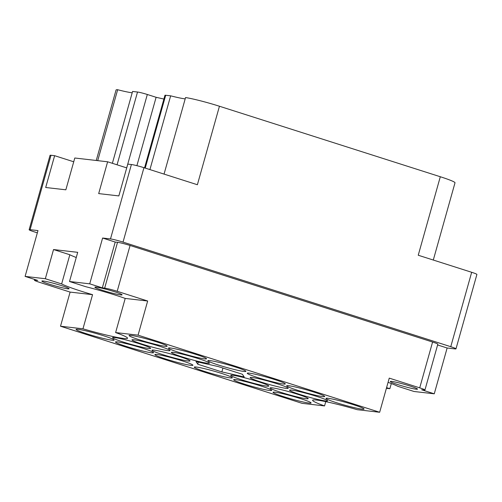 <?xml version="1.0" encoding="UTF-8"?>
<svg xmlns="http://www.w3.org/2000/svg" width="502" height="502" viewBox="0 0 502 502"><rect width="100%" height="100%" fill="white"/><g stroke="black" fill="none" stroke-linecap="round" stroke-linejoin="round"><path stroke-width="0.75" d="M416.102 389.201A14.131 1.06 -164.3 0 0 417.501 389.125A14.131 1.06 -164.3 0 0 407.116 385.134A14.131 1.06 -164.3 0 0 391.679 381.407A14.131 1.06 -164.3 0 0 390.286 381.476A14.131 1.06 -164.3 0 0 400.665 385.473A14.131 1.06 -164.3 0 0 416.102 389.201M96.252 287.113A14.131 1.06 15.7 0 1 111.689 290.84A14.131 1.06 15.7 0 1 122.074 294.831A14.131 1.06 15.7 0 1 120.675 294.906A14.131 1.06 15.7 0 1 105.238 291.173A14.131 1.06 15.7 0 1 94.859 287.182A14.131 1.06 15.7 0 1 96.252 287.113M43.26 281.013A14.131 1.06 15.7 0 1 58.696 284.741A14.131 1.06 15.7 0 1 69.075 288.732A14.131 1.06 15.7 0 1 67.682 288.807A14.131 1.06 15.7 0 1 52.246 285.073A14.131 1.06 15.7 0 1 41.861 281.082A14.131 1.06 15.7 0 1 43.26 281.013M97.721 160.646L117.656 89.732A23.707 1.776 15.7 0 0 131.806 92.732A23.707 1.776 15.7 0 0 132.195 92.77M185.194 98.869A23.707 1.776 -164.3 0 1 184.805 98.831A23.707 1.776 -164.3 0 1 170.655 95.832L149.922 169.588M325.754 401.644L324.556 405.923L302.104 403.338L60.51 326.225L82.962 328.81A40.273 3.018 15.7 0 0 127.558 338.235A40.273 3.018 15.7 0 0 115.617 332.569L138.063 335.154L147.663 301.012L117.198 291.292A9.726 0.728 -164.3 0 0 104.661 288.129L102.333 287.866L89.726 283.837L69.502 281.509L77.703 252.33L53.532 249.55L45.331 278.729L25.1 276.401L37.976 230.587L30.095 229.684A9.726 0.728 -164.3 0 0 29.135 229.734A9.726 0.728 -164.3 0 0 34.362 231.886L37.343 232.84M455.985 348.852A9.726 0.728 -164.3 0 0 450.758 346.7L471.673 272.291A9.726 0.728 15.7 0 1 476.9 274.443L455.985 348.852A9.726 0.728 -164.3 0 1 455.025 348.903L447.138 347.999L434.261 393.813L421.655 389.784L423.983 390.054A9.726 0.728 -164.3 0 0 424.943 390.004A9.726 0.728 -164.3 0 0 419.716 387.851L389.257 378.125L379.656 412.267L357.211 409.682A40.273 3.018 -164.3 0 0 316.593 400.05A40.273 3.018 -164.3 0 0 312.614 400.257A40.273 3.018 -164.3 0 0 324.556 405.923M309.132 403.075A19.76 1.481 -164.3 0 0 311.083 402.974A19.76 1.481 -164.3 0 0 296.569 397.396A19.76 1.481 -164.3 0 0 274.996 392.181A19.76 1.481 -164.3 0 0 273.044 392.282A19.76 1.481 -164.3 0 0 287.552 397.866A19.76 1.481 -164.3 0 0 309.132 403.075M306.239 398.726A19.76 1.481 -164.3 0 0 308.19 398.626A19.76 1.481 -164.3 0 0 293.676 393.041A19.76 1.481 -164.3 0 0 272.103 387.826A19.76 1.481 -164.3 0 0 270.151 387.927A19.76 1.481 -164.3 0 0 284.659 393.512A19.76 1.481 -164.3 0 0 306.239 398.726M266.851 386.151A19.76 1.481 -164.3 0 0 268.802 386.051A19.76 1.481 -164.3 0 0 254.288 380.466A19.76 1.481 -164.3 0 0 232.708 375.258A19.76 1.481 -164.3 0 0 230.757 375.358A19.76 1.481 -164.3 0 0 245.271 380.936A19.76 1.481 -164.3 0 0 266.851 386.151M188.068 361.007A19.76 1.481 -164.3 0 0 190.02 360.907A19.76 1.481 -164.3 0 0 175.505 355.322A19.76 1.481 -164.3 0 0 153.932 350.107A19.76 1.481 -164.3 0 0 151.98 350.214A19.76 1.481 -164.3 0 0 166.495 355.792A19.76 1.481 -164.3 0 0 188.068 361.007M148.68 348.432A19.76 1.481 -164.3 0 0 150.631 348.332A19.76 1.481 -164.3 0 0 136.117 342.747A19.76 1.481 -164.3 0 0 114.538 337.539A19.76 1.481 -164.3 0 0 112.586 337.639A19.76 1.481 -164.3 0 0 127.1 343.217A19.76 1.481 -164.3 0 0 148.68 348.432M269.743 390.506A19.76 1.481 -164.3 0 0 271.695 390.405A19.76 1.481 -164.3 0 0 257.181 384.821A19.76 1.481 -164.3 0 0 235.601 379.606A19.76 1.481 -164.3 0 0 233.65 379.707A19.76 1.481 -164.3 0 0 248.164 385.291A19.76 1.481 -164.3 0 0 269.743 390.506M230.349 377.931A19.76 1.481 -164.3 0 0 232.3 377.83A19.76 1.481 -164.3 0 0 217.793 372.246A19.76 1.481 -164.3 0 0 196.213 367.037A19.76 1.481 -164.3 0 0 194.261 367.138A19.76 1.481 -164.3 0 0 208.776 372.716A19.76 1.481 -164.3 0 0 230.349 377.931M190.961 365.356A19.76 1.481 -164.3 0 0 192.912 365.255A19.76 1.481 -164.3 0 0 178.398 359.677A19.76 1.481 -164.3 0 0 156.825 354.462A19.76 1.481 -164.3 0 0 154.873 354.563A19.76 1.481 -164.3 0 0 169.381 360.147A19.76 1.481 -164.3 0 0 190.961 365.356M151.573 352.787A19.76 1.481 -164.3 0 0 153.524 352.686A19.76 1.481 -164.3 0 0 139.01 347.102A19.76 1.481 -164.3 0 0 117.43 341.887A19.76 1.481 -164.3 0 0 115.479 341.994A19.76 1.481 -164.3 0 0 129.993 347.572A19.76 1.481 -164.3 0 0 151.573 352.787M165.177 346.311A19.76 1.481 -164.3 0 0 167.128 346.211A19.76 1.481 -164.3 0 0 152.614 340.626A19.76 1.481 -164.3 0 0 131.035 335.418A19.76 1.481 -164.3 0 0 129.083 335.518A19.76 1.481 -164.3 0 0 143.597 341.096A19.76 1.481 -164.3 0 0 165.177 346.311M204.565 358.886A19.76 1.481 -164.3 0 0 206.517 358.786A19.76 1.481 -164.3 0 0 192.002 353.201A19.76 1.481 -164.3 0 0 170.429 347.986A19.76 1.481 -164.3 0 0 168.477 348.093A19.76 1.481 -164.3 0 0 182.992 353.672A19.76 1.481 -164.3 0 0 204.565 358.886M243.953 371.455A19.76 1.481 -164.3 0 0 245.905 371.354A19.76 1.481 -164.3 0 0 231.397 365.776A19.76 1.481 -164.3 0 0 209.817 360.561A19.76 1.481 -164.3 0 0 207.866 360.662A19.76 1.481 -164.3 0 0 222.38 366.247A19.76 1.481 -164.3 0 0 243.953 371.455M283.348 384.03A19.76 1.481 -164.3 0 0 285.299 383.93A19.76 1.481 -164.3 0 0 270.785 378.345A19.76 1.481 -164.3 0 0 249.205 373.137A19.76 1.481 -164.3 0 0 247.254 373.237A19.76 1.481 -164.3 0 0 261.768 378.815A19.76 1.481 -164.3 0 0 283.348 384.03M322.736 396.605A19.76 1.481 -164.3 0 0 324.687 396.505A19.76 1.481 -164.3 0 0 310.173 390.92A19.76 1.481 -164.3 0 0 288.6 385.705A19.76 1.481 -164.3 0 0 286.648 385.806A19.76 1.481 -164.3 0 0 301.162 391.391A19.76 1.481 -164.3 0 0 322.736 396.605M168.07 350.666A19.76 1.481 -164.3 0 0 170.021 350.565A19.76 1.481 -164.3 0 0 155.507 344.981A19.76 1.481 -164.3 0 0 133.927 339.766A19.76 1.481 -164.3 0 0 131.976 339.873A19.76 1.481 -164.3 0 0 146.49 345.451A19.76 1.481 -164.3 0 0 168.07 350.666M207.458 363.235A19.76 1.481 -164.3 0 0 209.409 363.134A19.76 1.481 -164.3 0 0 194.895 357.556A19.76 1.481 -164.3 0 0 173.322 352.341A19.76 1.481 -164.3 0 0 171.37 352.442A19.76 1.481 -164.3 0 0 185.878 358.026A19.76 1.481 -164.3 0 0 207.458 363.235M112.178 340.212A19.76 1.481 -164.3 0 0 114.13 340.111A19.76 1.481 -164.3 0 0 99.622 334.527A19.76 1.481 -164.3 0 0 78.042 329.318A19.76 1.481 -164.3 0 0 76.091 329.419A19.76 1.481 -164.3 0 0 90.605 334.997A19.76 1.481 -164.3 0 0 112.178 340.212M286.24 388.385A19.76 1.481 -164.3 0 0 288.192 388.284A19.76 1.481 -164.3 0 0 273.678 382.7A19.76 1.481 -164.3 0 0 252.098 377.485A19.76 1.481 -164.3 0 0 250.147 377.586A19.76 1.481 -164.3 0 0 264.661 383.17A19.76 1.481 -164.3 0 0 286.24 388.385M325.629 400.954A19.76 1.481 -164.3 0 0 327.58 400.853A19.76 1.481 -164.3 0 0 313.066 395.275A19.76 1.481 -164.3 0 0 291.493 390.06A19.76 1.481 -164.3 0 0 289.541 390.161A19.76 1.481 -164.3 0 0 304.049 395.745A19.76 1.481 -164.3 0 0 325.629 400.954M362.124 409.174A19.76 1.481 -164.3 0 0 364.075 409.074A19.76 1.481 -164.3 0 0 349.568 403.495A19.76 1.481 -164.3 0 0 327.988 398.281A19.76 1.481 -164.3 0 0 326.036 398.381A19.76 1.481 -164.3 0 0 340.551 403.966A19.76 1.481 -164.3 0 0 362.124 409.174M29.135 229.734L50.049 155.325A9.726 0.728 15.7 0 1 51.009 155.275L54.63 155.689L73.731 161.788M96.252 160.477L116.069 89.977A27.359 2.052 15.7 0 1 117.656 89.732M117.066 164.8L137.523 92.023L132.572 91.452L112.373 163.307M137.523 92.023A7.599 0.571 15.7 0 1 147.318 94.489L126.692 167.875M163.897 99.051L156.116 97.294L147.318 94.489M144.551 167.875L164.951 95.305A7.599 0.571 15.7 0 1 165.698 95.261L145.229 168.095M170.655 95.832L165.698 95.261M164.047 174.1L185.564 97.551A27.359 2.052 15.7 0 1 219.443 106.242L197.38 184.736L143.948 167.681L123.028 242.096A9.726 0.728 -164.3 0 0 110.49 238.933L102.609 238.03L89.726 283.837M471.673 272.291L418.241 255.236L440.304 176.742L219.443 106.242M440.304 176.742A27.359 2.052 15.7 0 1 455.007 182.803L433.295 260.042M54.63 155.689L45.688 187.497L65.85 189.812L74.792 158.011L107.623 161.788L98.681 193.596L118.848 195.918L127.784 164.11L131.405 164.524A9.726 0.728 15.7 0 1 143.948 167.681M107.623 161.788L126.724 167.888M388.071 382.342A40.273 3.018 -164.3 0 1 397.722 386.276L414.031 391.485L434.261 393.813M391.315 383.534L389.859 388.699L386.578 387.651M386.396 388.303L389.859 388.699M450.758 346.7L123.028 242.096M195.981 361.553L197.757 364.214L221.859 371.913L244.192 376.939L242.416 374.279L218.307 366.579L195.981 361.553M379.656 412.267L138.063 335.154M115.617 332.569L125.211 298.426L147.663 301.012M60.51 326.225L70.104 292.089L92.556 294.668L82.962 328.81M25.1 276.401L37.706 280.423L35.378 280.154A9.726 0.728 -164.3 0 0 34.418 280.204A9.726 0.728 -164.3 0 0 39.645 282.362L70.104 292.089M76.248 257.495A40.273 3.018 15.7 0 1 69.841 254.759L61.639 283.937A40.273 3.018 -164.3 0 0 92.556 294.668M61.639 283.937L45.331 278.729M125.211 298.426A40.273 3.018 -164.3 0 0 85.811 286.717L69.502 281.509M447.138 347.999L437.606 344.956M419.716 387.851L432.592 342.038L130.074 245.478L117.198 291.292M104.661 288.129L117.537 242.315L115.209 242.052L102.333 287.866M115.209 242.052L102.609 238.03M117.537 242.315A9.726 0.728 15.7 0 1 130.074 245.478M432.592 342.038A9.726 0.728 15.7 0 1 437.819 344.19L424.943 390.004M53.532 249.55L69.841 254.759M136.895 165.673L156.116 97.294M222.944 368.06L221.859 371.913M198.353 362.086L197.757 364.214M51.009 155.275L30.095 229.684M110.49 238.933L131.405 164.524M35.498 279.721L35.378 280.154M34.418 280.204L34.632 279.445"/></g></svg>
